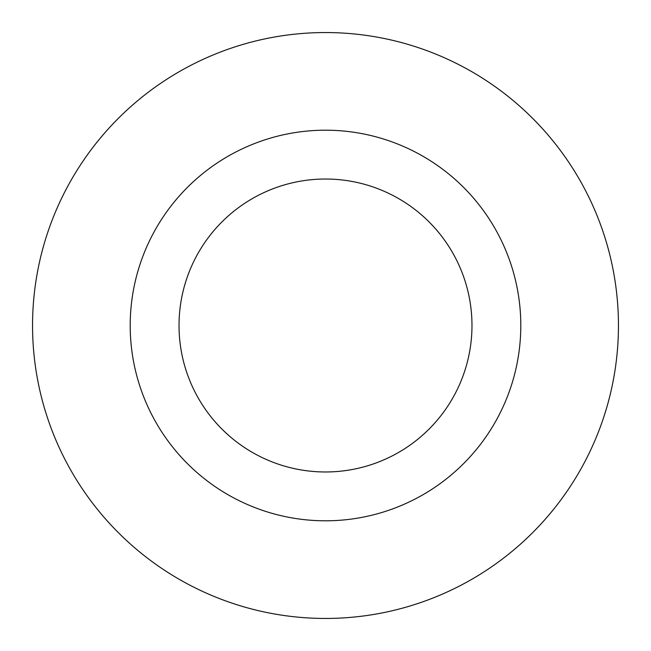 <?xml version="1.0" encoding="UTF-8"?>
<svg xmlns="http://www.w3.org/2000/svg" width="651" height="651" viewBox="0 0 651 651"><rect width="100%" height="100%" fill="white"/><g stroke="black" fill="none" stroke-linecap="round" stroke-linejoin="round"><path stroke-width="0.98" d="M618.45 325.5A292.95 292.95 0 0 0 325.5 32.55A292.95 292.95 0 0 0 32.55 325.5A292.95 292.95 0 0 0 325.5 618.45A292.95 292.95 0 0 0 618.45 325.5M130.2 325.5A195.3 195.3 0 0 0 325.5 520.8A195.3 195.3 0 0 0 520.8 325.5A195.3 195.3 0 0 0 325.5 130.2A195.3 195.3 0 0 0 130.2 325.5M179.025 325.5A146.475 146.475 0 0 0 325.5 471.975A146.475 146.475 0 0 0 471.975 325.5A146.475 146.475 0 0 0 325.5 179.025A146.475 146.475 0 0 0 179.025 325.5"/></g></svg>
